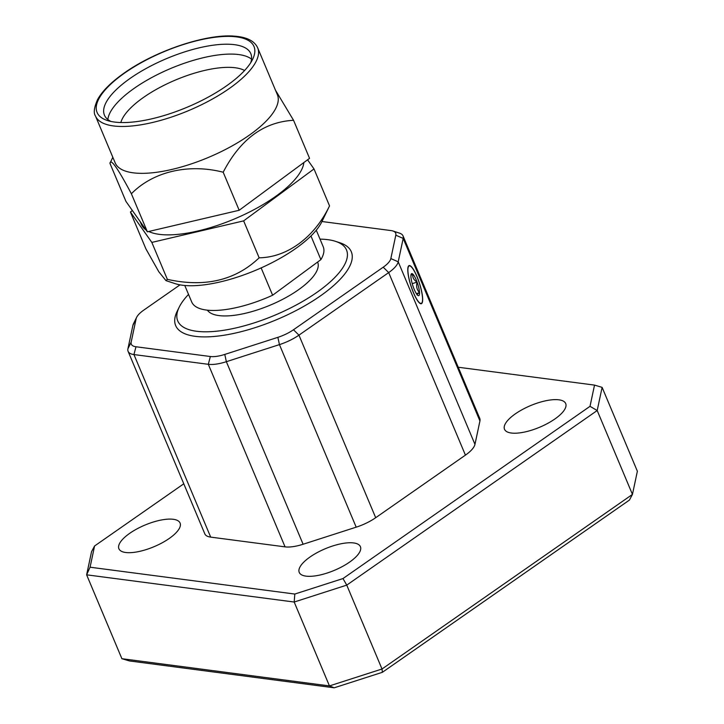 <?xml version="1.0" encoding="UTF-8"?>
<svg xmlns="http://www.w3.org/2000/svg" width="724" height="724" viewBox="0 0 724 724"><rect width="100%" height="100%" fill="white"/><g stroke="black" fill="none" stroke-linecap="round" stroke-linejoin="round"><path stroke-width="1.09" d="M233.662 36.589A85.106 30.082 157.2 0 1 252.586 59.413A85.106 30.082 157.2 0 1 195.498 103.532A85.106 30.082 157.2 0 1 117.424 122.356A85.106 30.082 157.2 0 1 107.306 120.483A85.106 30.082 157.2 0 1 128.067 70.699A85.106 30.082 157.2 0 1 233.662 36.589M411.675 281.491A11.566 2.579 72.2 0 0 413.368 287.202A11.566 2.579 72.2 0 0 417.667 295.22A11.566 2.579 72.2 0 0 418.11 295.546A11.566 2.579 72.2 0 0 419.522 292.668A11.566 2.579 72.2 0 0 417.078 282.098A11.566 2.579 72.2 0 0 412.78 274.079A11.566 2.579 72.2 0 0 411.214 274.115A11.566 2.579 72.2 0 0 410.924 276.631A11.566 2.579 72.2 0 0 411.675 281.491M411.06 266.649A19.684 4.389 72.2 0 0 410.897 266.504A19.684 4.389 72.2 0 0 409.241 279.536A19.684 4.389 72.2 0 0 419.386 302.65A19.684 4.389 72.2 0 0 422.291 301.917A19.684 4.389 72.2 0 0 419.486 283.573A19.684 4.389 72.2 0 0 411.06 266.649M410.743 266.387A20.028 4.471 72.2 0 0 410.599 266.26A20.028 4.471 72.2 0 0 408.979 265.627M188.53 294.397A91.541 32.363 -22.8 0 0 179.262 307.03A91.541 32.363 -22.8 0 0 199.625 331.583A91.541 32.363 -22.8 0 0 313.202 294.894A91.541 32.363 -22.8 0 0 335.529 241.345A91.541 32.363 -22.8 0 0 324.651 239.336A91.541 32.363 -22.8 0 0 320.017 239.119M179.262 307.03L177.244 311.121A95.26 33.675 -22.8 0 0 198.43 336.669A95.26 33.675 -22.8 0 0 316.632 298.487A95.26 33.675 -22.8 0 0 339.864 242.757L335.529 241.345M317.619 262.043L317.646 262.124A60.219 21.286 157.2 0 1 286.451 297.293A60.219 21.286 157.2 0 1 221.01 315.8A60.219 21.286 157.2 0 1 207.372 310.162M165.977 280.641L167.362 279.355C204.747 287.636 235.354 280.45 259.156 257.816C287.555 257.373 314.605 237.074 329.538 205.888L321.682 222.06A85.821 30.336 157.2 0 1 264.106 266.55A85.821 30.336 157.2 0 1 185.38 285.537A85.821 30.336 157.2 0 1 175.181 283.645L165.977 280.641L158.809 271.735L145.94 248.956L130.41 212.014L132.392 210.557M303.854 162.547A87.685 30.996 157.2 0 1 250.423 211.535A87.685 30.996 157.2 0 1 162.339 234.667A87.685 30.996 157.2 0 1 148.737 231.481M146.076 229.96A87.685 30.996 157.2 0 1 141.379 224.458L140.175 221.589M257.672 47.847L277.382 94.717A87.966 31.096 157.2 0 1 231.798 146.094A87.966 31.096 157.2 0 1 136.212 173.136A87.966 31.096 157.2 0 1 115.188 162.9L95.487 116.021A87.966 31.096 157.2 0 0 116.51 126.257A87.966 31.096 157.2 0 0 212.096 99.224A87.966 31.096 157.2 0 0 257.672 47.847C254.577 41.042 246.993 37.159 234.92 36.2C206.937 33.413 154.809 50.915 123.496 73.54C110.935 82.445 102.301 91.097 97.613 99.487C94.066 107.568 93.36 113.089 95.487 116.021M275.446 90.129L293.555 120.293L309.555 158.339L239.173 210.268L147.37 231.807L131.379 193.761C117.777 168.194 110.636 158.058 109.958 163.362L112.826 157.271M250.739 62.68A79.387 28.064 -22.8 0 0 250.803 53.639A79.387 28.064 -22.8 0 0 231.825 44.399A79.387 28.064 -22.8 0 0 145.569 68.798A79.387 28.064 -22.8 0 0 104.437 115.161A79.387 28.064 -22.8 0 0 110.935 121.442M251.536 59.142A79.387 28.064 -22.8 0 0 235.979 54.273A79.387 28.064 -22.8 0 0 156.257 75.187A79.387 28.064 -22.8 0 0 107.849 119.532M244.594 70.509A69.694 24.634 -22.8 0 0 232.875 67.513A69.694 24.634 -22.8 0 0 165.353 84.645A69.694 24.634 -22.8 0 0 120.827 122.528M261.138 267.907L272.622 295.238A71.323 25.213 157.2 0 1 208.765 310.297A71.323 25.213 157.2 0 1 191.724 301.998L184.783 285.482M125.677 552.493A33.186 11.729 -22.8 0 0 162.095 542.846A33.186 11.729 -22.8 0 0 180.077 523.036A33.186 11.729 -22.8 0 0 173.298 519.289A33.186 11.729 -22.8 0 0 136.881 528.936A33.186 11.729 -22.8 0 0 118.899 548.747A33.186 11.729 -22.8 0 0 125.677 552.493M511.298 433.024A33.186 11.729 -22.8 0 0 547.715 423.377A33.186 11.729 -22.8 0 0 565.697 403.567A33.186 11.729 -22.8 0 0 558.919 399.82A33.186 11.729 -22.8 0 0 522.502 409.467A33.186 11.729 -22.8 0 0 504.519 429.287A33.186 11.729 -22.8 0 0 511.298 433.024M306.017 576.141A33.186 11.729 -22.8 0 0 342.434 566.494A33.186 11.729 -22.8 0 0 360.416 546.683A33.186 11.729 -22.8 0 0 353.638 542.937A33.186 11.729 -22.8 0 0 317.221 552.584A33.186 11.729 -22.8 0 0 299.238 572.394A33.186 11.729 -22.8 0 0 306.017 576.141M416.961 276.459A20.028 4.471 72.2 0 0 409.087 265.59A20.028 4.471 72.2 0 0 413.485 292.84A20.028 4.471 72.2 0 0 421.359 303.709A20.028 4.471 72.2 0 0 416.961 276.459M421.241 303.745A20.028 4.471 72.2 0 0 422.192 302.288A20.028 4.471 72.2 0 0 422.237 302.098M183.778 483.795L94.582 545.986L90.075 567.209L294.813 594.051L342.977 578.557L590.015 406.327L594.522 385.105L602.115 387.367L637.373 471.243L632.45 494.401L597.191 410.526L346.751 585.119L382.01 669.003L632.45 494.401L629.418 500.076L382.381 672.306L334.226 687.8L129.478 660.949L121.885 658.695L329.447 685.918L294.188 602.033L86.627 574.82L121.885 658.695M135.976 346.76L133.94 354.561L210.684 537.118L285.057 546.864L208.313 364.308L133.94 354.561A28.607 10.109 157.2 0 1 128.094 351.33A28.607 10.109 157.2 0 1 127.922 348.787L132.89 325.393A28.607 10.109 157.2 0 1 133.542 323.592L136.646 317.311A22.887 8.091 -22.8 0 0 136.13 318.75L131.162 342.144A22.887 8.091 -22.8 0 0 135.976 346.76L210.349 356.516A22.887 8.091 -22.8 0 0 224.784 354.425L277.871 337.339A22.887 8.091 -22.8 0 0 293.473 329.764L383.213 267.201A22.887 8.091 -22.8 0 0 390.833 258.586L395.811 235.191A22.887 8.091 -22.8 0 0 392.924 230.992A22.887 8.091 -22.8 0 0 390.996 230.576L321.945 221.517M210.684 537.118A28.607 10.109 157.2 0 1 204.838 533.887L128.094 351.33M392.924 230.992L399.585 233.173A28.607 10.109 157.2 0 1 403.015 235.87L479.759 418.427A28.607 10.109 157.2 0 1 479.931 420.97L474.962 444.364A28.607 10.109 157.2 0 1 465.423 455.134L388.688 272.586L298.949 335.149A28.607 10.109 157.2 0 1 279.446 344.615L226.359 361.692A28.607 10.109 157.2 0 1 208.313 364.308L210.349 356.516M293.473 329.764L298.949 335.149L375.693 517.705L465.423 455.134M375.693 517.705A28.607 10.109 157.2 0 1 356.19 527.172L303.103 544.249A28.607 10.109 157.2 0 1 285.057 546.864M594.522 385.105L458.238 367.24M180.023 284.849L143.75 310.134A22.887 8.091 -22.8 0 0 136.646 317.311M602.115 387.367L597.191 410.526L590.015 406.327M342.977 578.557L346.751 585.119L294.188 602.033L294.813 594.051M334.226 687.8L329.447 685.918L382.01 669.003L382.381 672.306M90.075 567.209L86.627 574.82L91.55 551.661L94.582 545.986M403.015 235.87A28.607 10.109 157.2 0 1 403.187 238.413L398.218 261.807A28.607 10.109 157.2 0 1 388.688 272.586L383.213 267.201M167.362 279.355L151.832 242.413L130.41 212.014M259.156 257.816L243.635 220.874L151.832 242.413M329.538 205.888L314.008 168.945L243.635 220.874M307.564 159.805L314.008 168.945M147.37 231.807L125.949 201.408L109.958 163.362M293.555 120.293C263.78 121.922 240.314 139.234 223.182 172.222L239.173 210.268M223.182 172.222C188.783 163.38 153.253 171.425 131.379 193.761M310.958 235.988L320.895 259.626A71.323 25.213 157.2 0 0 323.212 246.721L316.27 230.205M272.622 295.238L320.895 259.626M417.667 295.22C416.409 294.976 417.024 294.125 419.522 292.668C416.834 289.745 416.019 286.224 417.078 282.098C413.784 280.043 412.345 277.364 412.78 274.079L411.114 275.165M416.409 293.673L419.522 292.668M412.228 283.654L417.078 282.098M356.19 527.172L279.446 344.615L277.871 337.339M224.784 354.425L226.359 361.692L303.103 544.249M479.931 420.97L403.187 238.413L395.811 235.191M390.833 258.586L398.218 261.807L474.962 444.364M132.89 325.393L136.13 318.75M131.162 342.144L127.922 348.787"/></g></svg>
